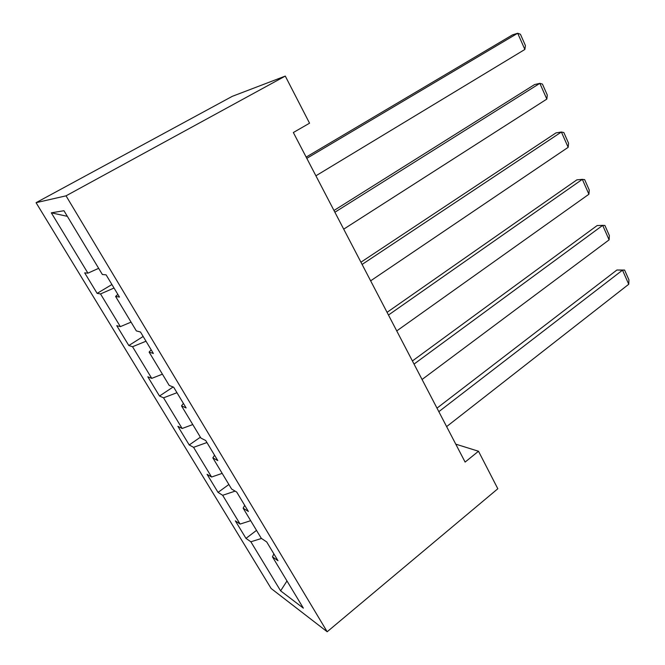 <?xml version="1.0" encoding="UTF-8"?>
<svg xmlns="http://www.w3.org/2000/svg" width="665" height="665" viewBox="0 0 665 665"><rect width="100%" height="100%" fill="white"/><g stroke="black" fill="none" stroke-linecap="round" stroke-linejoin="round"><path stroke-width="1" d="M36.06 202.684L271.145 588.508L327.18 631.75L66.035 195.834L36.06 202.684L232.285 96.334L285.285 76.084L66.035 195.834M273.872 553.87L272.459 556.854L277.987 560.703L266.715 541.958L261.295 538.317L243.141 508.168L248.378 511.468L236.732 492.092L231.603 489.024L212.842 457.869L217.779 460.571L205.726 440.538L200.913 438.077L181.52 405.874L186.125 407.936L173.665 387.213L169.184 385.409L149.118 352.093L153.374 353.472L140.473 332.01L136.358 330.912L115.594 296.432L119.459 297.072L106.101 274.844L102.377 274.504L63.965 210.722L51.321 212.825L67.34 216.333M272.459 556.854L303.365 608.151L280.622 590.852L250.855 541.784L245.984 538.384L256.515 530.379M51.321 212.825L87.921 273.157L84.679 272.858L97.14 293.373L100.523 293.938L120.357 326.631L116.757 325.667L128.819 345.526L132.543 346.731L151.745 378.377L147.821 376.797L159.5 396.024L163.548 397.836L182.135 428.484L177.904 426.323L189.226 444.96L193.565 447.329L211.578 477.021L207.064 474.32L218.037 492.383L222.659 495.292L240.115 524.07L235.335 520.853L245.984 538.384M285.285 76.084L309.549 123.191L293.348 132.526L465.109 462.075L478.501 451.244L455.766 444.154M244.695 505.342L243.141 508.168M240.115 524.07L250.672 520.687M222.659 495.292L235.111 491.127M214.554 455.217L212.842 457.869M211.578 477.021L222.176 473.38M193.565 447.329L206.931 442.541M183.407 403.406L181.52 405.874M182.135 428.484L192.775 424.569M163.548 397.836L176.965 392.699M151.179 349.823L149.118 352.093M151.745 378.377L162.418 374.179M132.543 346.731L146.009 341.22M117.846 294.379L115.594 296.432M120.357 326.631L131.072 322.126M100.523 293.938L114.023 288.028M87.921 273.157L98.661 268.336M478.501 451.244L497.819 488.75L327.18 631.75M280.622 590.852L286.981 580.961M250.855 541.784L261.511 538.459M97.14 293.373L111.919 284.537M128.819 345.526L143.158 336.482M159.5 396.024L173.124 386.997M189.226 444.96L200.381 437.196M218.037 492.383L228.876 484.494M306.806 158.337L517.694 33.25L512.482 34.888L306.158 157.098M315.908 175.801L524.868 49.459L517.694 33.25L520.429 34.256L525.425 45.569L524.868 49.459M334.894 212.226L539.855 83.341L534.552 84.588L333.98 210.481M343.705 229.142L546.821 99.093L539.855 83.341L542.449 84.098L547.303 95.087L546.821 99.093M362.101 264.437L561.385 132.019L556.007 132.884L360.937 262.201M370.646 280.821L568.159 147.331L561.385 132.019L563.845 132.543L568.567 143.224L568.159 147.331M388.468 315.027L582.324 179.351L576.863 179.858L387.063 312.334M396.747 330.912L588.916 194.238L582.324 179.351L584.66 179.641L589.248 190.032L588.916 194.238M414.037 364.079L602.689 225.377L597.153 225.551L412.408 360.954M422.067 379.482L609.098 239.866L602.689 225.377L604.892 225.46L609.364 235.568L609.098 239.866M438.834 411.66L622.507 270.165L616.904 270.015L436.996 408.135M446.622 426.606L628.741 284.263L622.507 270.165L624.593 270.048L628.94 279.882L628.741 284.263M616.904 270.015L624.593 270.048"/></g></svg>
